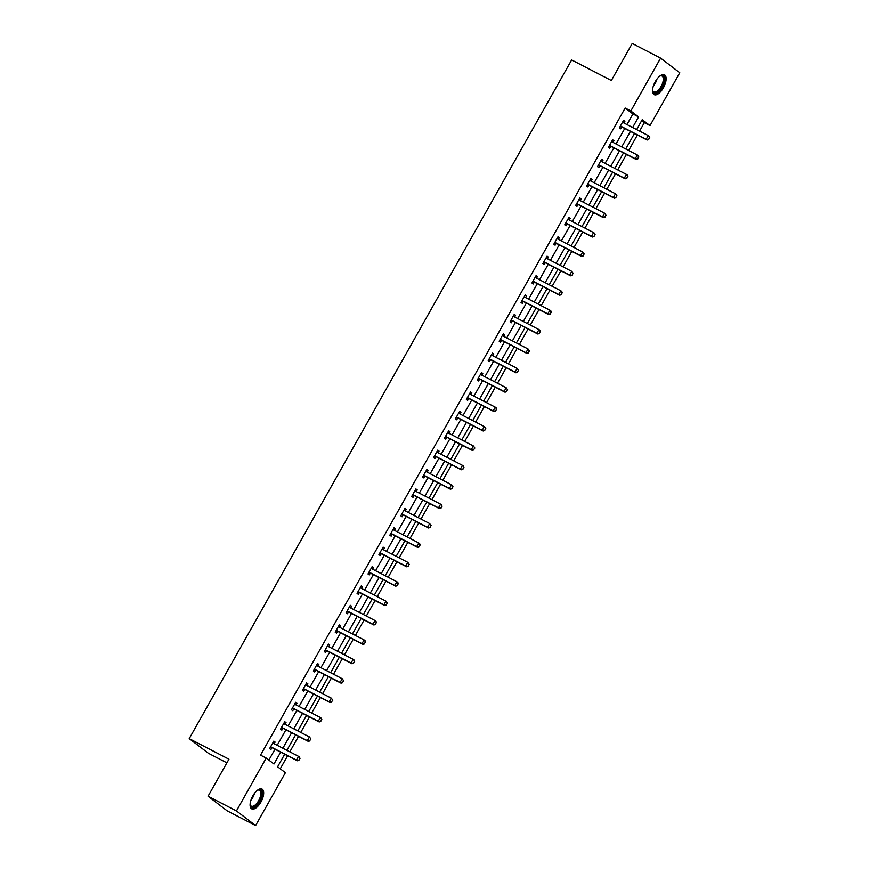<?xml version="1.0" encoding="UTF-8"?>
<svg xmlns="http://www.w3.org/2000/svg" width="869" height="869" viewBox="0 0 869 869"><rect width="100%" height="100%" fill="white"/><g stroke="black" fill="none" stroke-linecap="round" stroke-linejoin="round"><path stroke-width="1.3" d="M252.836 795.885A11.156 5.018 -62.6 0 1 262.003 789.052A11.156 5.018 -62.6 0 1 260.917 802.044A11.156 5.018 -62.6 0 1 251.749 808.876A11.156 5.018 -62.6 0 1 252.836 795.885M655.291 81.632A11.156 5.018 -62.6 0 1 664.459 74.81A11.156 5.018 -62.6 0 1 663.373 87.802A11.156 5.018 -62.6 0 1 654.205 94.634A11.156 5.018 -62.6 0 1 655.291 81.632M226.885 762.83L208.397 753.26L189.225 738.639L571.639 59.95L611.352 80.502L632.23 43.45L660.603 58.125L679.775 72.757L650.001 125.603L642.234 119.672L636.651 129.568M639.584 131.089L644.331 122.67L650.001 125.603M280.252 768.793L287.617 755.737M289.812 751.826L298.545 736.336M300.75 732.426L309.473 716.936M311.678 713.025L320.4 697.535M322.605 693.636L331.339 678.146M333.533 674.235L342.267 658.745M344.472 654.835L353.194 639.345M355.399 635.435L364.122 619.945M366.327 616.045L375.06 600.555M377.255 596.645L385.988 581.155M388.193 577.244L396.916 561.754M399.121 557.844L407.843 542.354M410.049 538.443L418.782 522.953M420.976 519.054L429.71 503.564M431.904 499.653L440.637 484.163M442.842 480.253L451.565 464.763M453.77 460.852L462.493 445.362M464.698 441.463L473.431 425.962M475.625 422.062L484.359 406.573M486.564 402.662L495.287 387.172M497.492 383.262L506.214 367.772M508.419 363.861L517.153 348.371M519.347 344.472L528.08 328.982M530.286 325.071L539.008 309.581M541.213 305.671L549.936 290.181M552.141 286.27L560.874 270.78M563.069 266.881L571.802 251.38M574.007 247.48L582.73 231.99M584.935 228.08L593.657 212.59M595.862 208.679L604.596 193.19M606.79 189.279L615.524 173.789M617.718 169.889L626.451 154.4M628.656 150.489L637.379 134.999M284.684 754.216L277.613 766.773L285.38 772.704L255.605 825.55L236.433 810.918L266.207 758.072L273.985 764.003L280.665 752.141M236.433 810.918L208.06 796.243L227.233 810.875L255.605 825.55M644.331 122.67L641.68 120.65M626.962 124.56L632.925 113.969L625.159 108.038L260.537 755.139L266.207 758.072M268.858 760.093L274.995 749.208M277.189 745.298L285.923 729.808M288.128 725.897L296.85 710.407M299.055 706.497L307.778 691.007M309.983 687.097L318.717 671.607M320.911 667.707L329.644 652.217M331.849 648.307L340.572 632.817M342.777 628.906L351.5 613.416M353.705 609.506L362.438 594.016M364.632 590.116L373.366 574.615M375.571 570.716L384.294 555.226M386.499 551.315L395.221 535.825M397.426 531.915L406.16 516.425M408.354 512.514L417.087 497.025M419.292 493.125L428.015 477.635M430.22 473.724L438.943 458.235M441.148 454.324L449.881 438.834M452.076 434.924L460.809 419.434M463.003 415.534L471.737 400.033M473.942 396.134L482.664 380.644M484.869 376.733L493.592 361.243M495.797 357.333L504.531 341.843M506.725 337.932L515.458 322.442M517.663 318.543L526.386 303.053M528.591 299.142L537.314 283.652M539.519 279.742L548.252 264.252M550.446 260.342L559.18 244.852M561.385 240.941L570.107 225.451M572.313 221.552L581.035 206.062M583.24 202.151L591.974 186.661M594.168 182.751L602.901 167.261M605.106 163.35L613.829 147.86M616.034 143.961L624.757 128.471M623.953 122.996L624.876 121.345L623.584 120.356L619.38 127.819L620.672 128.808L621.704 126.983M613.014 142.397L613.948 140.745L612.656 139.757L608.452 147.219L609.745 148.208L610.777 146.383M602.087 161.797L603.021 160.146L601.728 159.157L597.524 166.62L598.817 167.598L599.849 165.773M591.159 181.197L592.093 179.535L590.801 178.547L586.586 186.009L587.889 186.998L588.91 185.173M580.231 200.587L581.165 198.936L579.862 197.947L575.658 205.41L576.962 206.398L577.983 204.573M569.304 219.987L570.227 218.336L568.934 217.348L564.731 224.81L566.023 225.799L567.055 223.974M558.365 239.388L559.299 237.737L558.007 236.748L553.803 244.211L555.095 245.199L556.127 243.374M547.437 258.788L548.372 257.137L547.079 256.149L542.875 263.6L544.168 264.589L545.2 262.764M536.51 278.189L537.444 276.527L536.14 275.538L531.937 283.001L533.24 283.989L534.261 282.164M525.582 297.578L526.505 295.927L525.213 294.939L521.009 302.401L522.302 303.39L523.334 301.565M514.644 316.979L515.578 315.328L514.285 314.339L510.081 321.802L511.374 322.79L512.406 320.965M503.716 336.379L504.65 334.728L503.357 333.739L499.154 341.202L500.446 342.19L501.478 340.355M492.788 355.779L493.722 354.118L492.419 353.129L488.215 360.592L489.519 361.58L490.54 359.755M481.861 375.169L482.784 373.518L481.491 372.529L477.287 379.992L478.58 380.98L479.612 379.156M470.922 394.569L471.856 392.918L470.563 391.93L466.36 399.392L467.652 400.381L468.684 398.556M459.994 413.97L460.928 412.319L459.636 411.33L455.432 418.793L456.725 419.781L457.757 417.956M449.067 433.37L450.001 431.719L448.697 430.731L444.493 438.182L445.797 439.171L446.818 437.346M438.139 452.771L439.062 451.109L437.77 450.12L433.566 457.583L434.858 458.571L435.89 456.746M427.2 472.16L428.135 470.509L426.842 469.521L422.638 476.983L423.931 477.972L424.963 476.147M416.273 491.561L417.207 489.91L415.914 488.921L411.71 496.384L413.003 497.372L414.035 495.547M405.345 510.961L406.279 509.31L404.987 508.322L400.772 515.784L402.075 516.773L403.097 514.937M394.417 530.362L395.352 528.7L394.048 527.722L389.844 535.174L391.148 536.162L392.169 534.337M383.49 549.751L384.413 548.1L383.12 547.112L378.917 554.574L380.209 555.563L381.241 553.738M372.551 569.152L373.485 567.5L372.193 566.512L367.989 573.974L369.282 574.963L370.313 573.138M361.623 588.552L362.558 586.901L361.265 585.912L357.061 593.375L358.354 594.363L359.386 592.539M350.696 607.952L351.63 606.301L350.326 605.313L346.123 612.764L347.426 613.753L348.447 611.928M339.768 627.353L340.691 625.691L339.399 624.702L335.195 632.165L336.488 633.153L337.52 631.328M328.83 646.742L329.764 645.091L328.471 644.103L324.267 651.565L325.56 652.554L326.592 650.729M317.902 666.143L318.836 664.492L317.543 663.503L313.34 670.966L314.632 671.954L315.664 670.129M306.974 685.543L307.908 683.892L306.605 682.904L302.401 690.366L303.705 691.355L304.726 689.53M296.047 704.944L296.97 703.293L295.677 702.304L291.473 709.756L292.766 710.744L293.798 708.919M285.108 724.344L286.042 722.682L284.75 721.694L280.546 729.156L281.838 730.145L282.87 728.32M274.18 743.734L275.115 742.083L273.822 741.094L269.618 748.557L270.911 749.545L271.943 747.72M208.06 796.243L228.938 759.191L189.225 738.639M625.159 108.038L630.829 110.982L660.603 58.125M632.632 127.493L638.606 116.902L630.829 110.982M282.87 748.231L291.593 732.741M293.798 728.83L302.531 713.34M304.726 709.441L313.459 693.94M315.664 690.04L324.387 674.55M326.592 670.64L335.315 655.15M337.52 651.239L346.253 635.75M348.447 631.839L357.181 616.349M359.375 612.449L368.108 596.96M370.313 593.049L379.036 577.559M381.241 573.649L389.964 558.159M392.169 554.248L400.902 538.758M403.097 534.848L411.83 519.358M414.035 515.458L422.758 499.968M424.963 496.058L433.685 480.568M435.89 476.657L444.624 461.167M446.818 457.257L455.552 441.767M457.757 437.867L466.479 422.377M468.684 418.467L477.407 402.977M479.612 399.067L488.345 383.577M490.54 379.666L499.273 364.176M501.478 360.266L510.201 344.776M512.406 340.876L521.128 325.386M523.334 321.476L532.067 305.986M534.261 302.075L542.995 286.585M545.189 282.675L553.922 267.185M556.127 263.285L564.85 247.795M567.055 243.885L575.778 228.395M577.983 224.484L586.716 208.994M588.91 205.084L597.644 189.594M599.849 185.684L608.572 170.194M610.777 166.294L619.499 150.804M621.704 146.894L630.438 131.404M634.446 133.478L625.723 148.968M623.518 152.879L614.796 168.369M612.591 172.279L603.857 187.769M601.663 191.669L592.93 207.17M590.724 211.069L582.002 226.559M579.797 230.47L571.074 245.96M568.869 249.87L560.136 265.36M557.941 269.271L549.208 284.76M547.003 288.66L538.28 304.15M536.075 308.06L527.353 323.55M525.148 327.461L516.414 342.951M514.22 346.861L505.486 362.351M503.292 366.262L494.559 381.752M492.354 385.651L483.631 401.141M481.426 405.052L472.703 420.542M470.498 424.452L461.765 439.942M459.571 443.853L450.837 459.343M448.632 463.242L439.91 478.732M437.704 482.643L428.982 498.133M426.777 502.043L418.043 517.533M415.849 521.443L407.116 536.933M404.911 540.844L396.188 556.334M393.983 560.233L385.26 575.723M383.055 579.634L374.322 595.124M372.128 599.034L363.394 614.524M361.189 618.435L352.466 633.925M350.261 637.824L341.539 653.314M339.334 657.225L330.6 672.715M328.406 676.625L319.673 692.115M317.478 696.026L308.745 711.515M306.54 715.426L297.817 730.916M295.612 734.816L286.889 750.305M632.925 113.969L638.606 116.902M623.442 120.606L624.876 121.345M612.515 140.007L613.948 140.745M601.587 159.396L603.021 160.146M590.659 178.797L592.093 179.535M579.732 198.197L581.165 198.936M568.793 217.598L570.227 218.336M557.865 236.987L559.299 237.737M546.938 256.388L548.372 257.137M536.01 275.788L537.444 276.527M525.072 295.188L526.505 295.927M514.144 314.589L515.578 315.328M503.216 333.978L504.65 334.728M492.288 353.379L493.722 354.118M481.35 372.779L482.784 373.518M470.422 392.18L471.856 392.918M459.495 411.569L460.928 412.319M448.567 430.97L450.001 431.719M437.628 450.37L439.062 451.109M426.701 469.771L428.135 470.509M415.773 489.171L417.207 489.91M404.845 508.561L406.279 509.31M393.907 527.961L395.352 528.7M382.979 547.361L384.413 548.1M372.051 566.762L373.485 567.5M361.124 586.151L362.558 586.901M350.196 605.552L351.63 606.301M339.258 624.952L340.691 625.691M328.33 644.353L329.764 645.091M317.402 663.753L318.836 664.492M306.475 683.143L307.908 683.892M295.536 702.543L296.97 703.293M284.608 721.943L286.042 722.682M273.681 741.344L275.115 742.083M648.556 139.442L649.61 137.574L648.556 139.442L646.167 139.312L647.101 140.028L622.139 127.113A1.434 1.271 -52.7 0 0 621.759 126.993L619.988 126.744M622.639 122.04L622.997 122.431A1.434 1.271 -52.7 0 0 623.301 122.67L648.274 135.586L646.167 139.312L621.205 126.396A1.434 1.271 -52.7 0 0 620.824 126.277L620.292 126.201M649.61 137.574L648.274 135.586L649.208 136.292L649.762 137.693M622.736 121.856L623.66 122.844M647.101 140.028L648.719 139.561M659.69 76.168A9.657 4.345 -62.6 0 1 660.31 75.831A9.657 4.345 -62.6 0 1 660.777 75.646A9.657 4.345 -62.6 0 1 663.818 82.359A9.657 4.345 -62.6 0 1 656.073 92.853A9.657 4.345 -62.6 0 1 652.641 90.648A9.657 4.345 -62.6 0 1 652.565 89.952M652.586 90.246A8.94 4.03 117.4 0 0 653.749 91.897A8.94 4.03 117.4 0 0 655.682 91.918A8.94 4.03 117.4 0 0 662.254 84.011A8.94 4.03 117.4 0 0 661.972 76.016A8.94 4.03 117.4 0 0 660.027 75.983A8.94 4.03 117.4 0 0 659.951 76.016M653.651 94.232A11.091 4.986 117.4 0 0 655.726 94.124A11.091 4.986 117.4 0 0 663.731 84.673A11.091 4.986 117.4 0 0 663.818 74.582M257.235 790.41A9.657 4.345 -62.6 0 1 257.854 790.073A9.657 4.345 -62.6 0 1 261.775 792.289A9.657 4.345 -62.6 0 1 259.462 801.164A9.657 4.345 -62.6 0 1 250.185 804.9A9.657 4.345 -62.6 0 1 250.098 804.194M250.131 804.488A8.94 4.03 117.4 0 0 251.293 806.139A8.94 4.03 117.4 0 0 258.636 800.675A8.94 4.03 117.4 0 0 259.516 790.258A8.94 4.03 117.4 0 0 257.496 790.269M251.195 808.474A11.091 4.986 117.4 0 0 259.983 801.555A11.091 4.986 117.4 0 0 261.363 788.835M637.629 158.842L638.682 156.974L637.629 158.842L635.239 158.712L636.173 159.429L611.211 146.503A1.434 1.271 -52.7 0 0 610.831 146.383L609.06 146.133M611.711 141.441L612.069 141.832A1.434 1.271 -52.7 0 0 612.373 142.06L637.346 154.986L635.239 158.712L610.277 145.796A1.434 1.271 -52.7 0 0 609.897 145.677L609.365 145.601M638.682 156.974L637.346 154.986L638.27 155.692L638.834 157.093M611.809 141.256L612.721 142.244M636.173 159.429L637.781 158.962M626.701 178.243L627.755 176.374L626.701 178.243L624.311 178.112L625.245 178.818L600.273 165.903A1.434 1.271 -52.7 0 0 599.903 165.783L598.133 165.534M600.772 160.841L601.131 161.221A1.434 1.271 -52.7 0 0 601.446 161.46L626.408 174.387L624.311 178.112L599.349 165.197A1.434 1.271 -52.7 0 0 598.969 165.077L598.437 165.001M627.755 176.374L626.408 174.387L627.342 175.093L627.907 176.494M600.881 160.656L601.793 161.645M625.245 178.818L626.853 178.362M615.773 197.632L616.816 195.775L615.773 197.632L613.384 197.513L614.307 198.219L589.345 185.303A1.434 1.271 -52.7 0 0 588.965 185.184L587.194 184.934M589.845 180.241L590.203 180.622A1.434 1.271 -52.7 0 0 590.518 180.861L615.48 193.776L613.384 197.513L588.411 184.586A1.434 1.271 -52.7 0 0 588.041 184.467L587.498 184.391M616.816 195.775L615.48 193.776L616.979 195.894M589.953 180.057L590.866 181.045M614.307 198.219L615.925 197.752M604.835 217.033L605.889 215.175L604.835 217.033L602.445 216.902L603.379 217.619L578.417 204.704A1.434 1.271 -52.7 0 0 578.037 204.584L576.266 204.334M578.917 199.631L579.275 200.022A1.434 1.271 -52.7 0 0 579.59 200.261L604.552 213.177L602.445 216.902L577.483 203.987A1.434 1.271 -52.7 0 0 577.103 203.867L576.571 203.791M605.889 215.175L604.552 213.177L606.041 215.284M579.015 199.457L579.938 200.435M603.379 217.619L604.998 217.152M593.907 236.433L594.961 234.565L593.907 236.433L591.517 236.303L592.452 237.02L567.49 224.093A1.434 1.271 -52.7 0 0 567.109 223.985L565.339 223.724M567.989 219.031L568.348 219.422A1.434 1.271 -52.7 0 0 568.652 219.661L593.625 232.577L591.517 236.303L566.555 223.387A1.434 1.271 -52.7 0 0 566.175 223.268L565.643 223.192M594.961 234.565L593.625 232.577L594.559 233.283L595.113 234.684M568.087 218.847L568.999 219.835M592.452 237.02L594.059 236.553M582.98 255.834L584.033 253.965L582.98 255.834L580.59 255.703L581.524 256.42L556.551 243.494A1.434 1.271 -52.7 0 0 556.182 243.374L554.411 243.124M557.051 238.432L557.409 238.823A1.434 1.271 -52.7 0 0 557.724 239.051L582.686 251.977L580.59 255.703L555.628 242.788A1.434 1.271 -52.7 0 0 555.248 242.668L554.715 242.592M584.033 253.965L582.686 251.977L583.62 252.683L584.185 254.085M557.159 238.247L558.072 239.236M581.524 256.42L583.132 255.953M572.052 275.234L573.095 273.366L572.052 275.234L569.662 275.104L570.596 275.81L545.623 262.894A1.434 1.271 -52.7 0 0 545.254 262.775L543.483 262.525M546.123 257.832L546.482 258.212A1.434 1.271 -52.7 0 0 546.797 258.451L571.759 271.367L569.662 275.104L544.689 262.188A1.434 1.271 -52.7 0 0 544.32 262.069L543.777 261.993M573.095 273.366L571.759 271.367L573.258 273.485M546.232 257.648L547.144 258.636M570.596 275.81L572.204 275.343M561.113 294.624L562.167 292.766L561.113 294.624L558.724 294.504L559.658 295.21L534.696 282.295A1.434 1.271 -52.7 0 0 534.316 282.175L532.545 281.925M535.195 277.233L535.554 277.613A1.434 1.271 -52.7 0 0 535.869 277.852L560.831 290.767L558.724 294.504L533.762 281.578A1.434 1.271 -52.7 0 0 533.381 281.458L532.849 281.382M562.167 292.766L560.831 290.767L561.765 291.484L562.319 292.886M535.293 277.048L536.216 278.026M559.658 295.21L561.276 294.743M550.186 314.024L551.239 312.156L550.186 314.024L547.796 313.894L548.73 314.611L523.768 301.695A1.434 1.271 -52.7 0 0 523.388 301.576L521.617 301.326M524.268 296.622L524.626 297.013A1.434 1.271 -52.7 0 0 524.93 297.252L549.903 310.168L547.796 313.894L522.834 300.978A1.434 1.271 -52.7 0 0 522.454 300.859L521.921 300.783M551.239 312.156L549.903 310.168L550.837 310.874L551.391 312.275M524.365 296.438L525.278 297.426M548.73 314.611L550.338 314.143M539.258 333.424L540.312 331.556L539.258 333.424L536.868 333.294L537.802 334.011L512.829 321.085A1.434 1.271 -52.7 0 0 512.46 320.965L510.69 320.715M513.329 316.023L513.698 316.414A1.434 1.271 -52.7 0 0 514.003 316.642L538.965 329.568L536.868 333.294L511.906 320.379A1.434 1.271 -52.7 0 0 511.526 320.259L510.994 320.183M540.312 331.556L538.965 329.568L539.899 330.274L540.464 331.676M513.438 315.838L514.35 316.827M537.802 334.011L539.41 333.544M528.33 352.825L529.373 350.957L528.33 352.825L525.941 352.695L526.875 353.401L501.902 340.485A1.434 1.271 -52.7 0 0 501.532 340.366L499.762 340.116M502.401 335.423L502.76 335.803A1.434 1.271 -52.7 0 0 503.075 336.042L528.037 348.969L525.941 352.695L500.968 339.779A1.434 1.271 -52.7 0 0 500.598 339.66L500.055 339.583M529.373 350.957L528.037 348.969L529.536 351.076M502.51 335.238L503.423 336.227M526.875 353.401L528.482 352.944M517.392 372.214L518.445 370.357L517.392 372.214L515.002 372.095L515.936 372.801L490.974 359.885A1.434 1.271 -52.7 0 0 490.594 359.766L488.823 359.516M491.474 354.824L491.832 355.204A1.434 1.271 -52.7 0 0 492.147 355.443L517.109 368.358L515.002 372.095L490.04 359.169A1.434 1.271 -52.7 0 0 489.66 359.049L489.128 358.984M518.445 370.357L517.109 368.358L518.608 370.476M491.572 354.639L492.495 355.627M515.936 372.801L517.555 372.334M506.464 391.615L507.518 389.757L506.464 391.615L504.074 391.495L505.008 392.201L480.046 379.286A1.434 1.271 -52.7 0 0 479.666 379.166L477.896 378.917M480.546 374.213L480.905 374.604A1.434 1.271 -52.7 0 0 481.209 374.843L506.182 387.759L504.074 391.495L479.112 378.569A1.434 1.271 -52.7 0 0 478.732 378.449L478.2 378.373M507.518 389.757L506.182 387.759L507.67 389.866M480.644 374.039L481.556 375.017M505.008 392.201L506.627 391.734M495.536 411.015L496.59 409.147L495.536 411.015L493.147 410.885L494.081 411.602L469.119 398.686A1.434 1.271 -52.7 0 0 468.739 398.567L466.968 398.306M469.608 393.614L469.977 394.005A1.434 1.271 -52.7 0 0 470.281 394.244L495.254 407.159L493.147 410.885L468.185 397.969A1.434 1.271 -52.7 0 0 467.804 397.85L467.272 397.774M496.59 409.147L495.254 407.159L496.177 407.865L496.742 409.266M469.716 393.429L470.629 394.417M494.081 411.602L495.688 411.135M484.609 430.416L485.662 428.547L484.609 430.416L482.219 430.285L483.153 431.002L458.18 418.076A1.434 1.271 -52.7 0 0 457.811 417.956L456.04 417.707M458.68 413.014L459.038 413.405A1.434 1.271 -52.7 0 0 459.353 413.633L484.315 426.56L482.219 430.285L457.246 417.37A1.434 1.271 -52.7 0 0 456.877 417.25L456.344 417.174M485.662 428.547L484.315 426.56L485.25 427.266L485.814 428.667M458.789 412.829L459.701 413.818M483.153 431.002L484.761 430.535M473.681 449.816L474.724 447.948L473.681 449.816L471.291 449.686L472.215 450.392L447.253 437.476A1.434 1.271 -52.7 0 0 446.872 437.357L445.102 437.107M447.752 432.414L448.111 432.795A1.434 1.271 -52.7 0 0 448.426 433.034L473.388 445.949L471.291 449.686L446.318 436.77A1.434 1.271 -52.7 0 0 445.949 436.651L445.406 436.575M474.724 447.948L473.388 445.949L474.887 448.067M447.85 432.23L448.773 433.218M472.215 450.392L473.833 449.925M462.742 469.206L463.796 467.348L462.742 469.206L460.353 469.086L461.287 469.792L436.325 456.877A1.434 1.271 -52.7 0 0 435.945 456.757L434.174 456.507M436.825 451.815L437.183 452.195A1.434 1.271 -52.7 0 0 437.487 452.434L462.46 465.349L460.353 469.086L435.391 456.16A1.434 1.271 -52.7 0 0 435.011 456.04L434.478 455.964M463.796 467.348L462.46 465.349L463.394 466.066L463.948 467.468M436.922 451.63L437.846 452.619M461.287 469.792L462.905 469.325M451.815 488.606L452.868 486.738L451.815 488.606L449.425 488.476L450.359 489.193L425.397 476.277A1.434 1.271 -52.7 0 0 425.017 476.158L423.246 475.908M425.897 471.204L426.255 471.595A1.434 1.271 -52.7 0 0 426.56 471.834L451.532 484.75L449.425 488.476L424.463 475.56A1.434 1.271 -52.7 0 0 424.083 475.441L423.551 475.365M452.868 486.738L451.532 484.75L452.456 485.467L453.021 486.857M425.995 471.031L426.907 472.008M450.359 489.193L451.967 488.726M440.887 508.007L441.941 506.138L440.887 508.007L438.497 507.876L439.432 508.593L414.459 495.667A1.434 1.271 -52.7 0 0 414.089 495.547L412.319 495.297M414.958 490.605L415.317 490.996A1.434 1.271 -52.7 0 0 415.632 491.224L440.594 504.15L438.497 507.876L413.535 494.961A1.434 1.271 -52.7 0 0 413.155 494.841L412.623 494.765M441.941 506.138L440.594 504.15L441.528 504.856L442.093 506.258M415.067 490.42L415.979 491.409M439.432 508.593L441.039 508.126M429.959 527.407L431.002 525.539L429.959 527.407L427.57 527.277L428.493 527.983L403.531 515.067A1.434 1.271 -52.7 0 0 403.151 514.948L401.38 514.698M404.031 510.005L404.389 510.396A1.434 1.271 -52.7 0 0 404.704 510.624L429.666 523.551L427.57 527.277L402.597 514.361A1.434 1.271 -52.7 0 0 402.228 514.242L401.684 514.166M431.002 525.539L429.666 523.551L431.165 525.658M404.139 509.821L405.052 510.809M428.493 527.983L430.112 527.526M419.021 546.797L420.075 544.939L419.021 546.797L416.631 546.677L417.565 547.383L392.603 534.468A1.434 1.271 -52.7 0 0 392.223 534.348L390.453 534.098M393.103 529.406L393.461 529.786A1.434 1.271 -52.7 0 0 393.776 530.025L418.739 542.94L416.631 546.677L391.669 533.751A1.434 1.271 -52.7 0 0 391.289 533.631L390.757 533.566M420.075 544.939L418.739 542.94L419.673 543.657L420.227 545.059M393.201 529.221L394.124 530.209M417.565 547.383L419.184 546.916M408.093 566.197L409.147 564.339L408.093 566.197L405.704 566.077L406.638 566.784L381.676 553.868A1.434 1.271 -52.7 0 0 381.295 553.749L379.525 553.499M382.175 548.795L382.534 549.186A1.434 1.271 -52.7 0 0 382.838 549.425L407.811 562.341L405.704 566.077L380.741 553.151A1.434 1.271 -52.7 0 0 380.361 553.032L379.829 552.956M409.147 564.339L407.811 562.341L409.299 564.448M382.273 548.621L383.186 549.599M406.638 566.784L408.245 566.316M397.166 585.597L398.219 583.729L397.166 585.597L394.776 585.467L395.71 586.184L370.737 573.268A1.434 1.271 -52.7 0 0 370.368 573.149L368.597 572.899M371.237 568.196L371.595 568.587A1.434 1.271 -52.7 0 0 371.91 568.826L396.872 581.741L394.776 585.467L369.814 572.552A1.434 1.271 -52.7 0 0 369.434 572.432L368.901 572.356M398.219 583.729L396.872 581.741L397.806 582.447L398.371 583.849M371.345 568.011L372.258 568.999M395.71 586.184L397.318 585.717M386.238 604.998L387.281 603.129L386.238 604.998L383.848 604.867L384.782 605.584L359.809 592.658A1.434 1.271 -52.7 0 0 359.44 592.539L357.67 592.289M360.309 587.596L360.668 587.987A1.434 1.271 -52.7 0 0 360.983 588.215L385.945 601.142L383.848 604.867L358.875 591.952A1.434 1.271 -52.7 0 0 358.506 591.832L357.963 591.756M387.281 603.129L385.945 601.142L387.444 603.249M360.418 587.411L361.33 588.4M384.782 605.584L386.39 605.117M375.299 624.398L376.353 622.53L375.299 624.398L372.91 624.268L373.844 624.974L348.882 612.058A1.434 1.271 -52.7 0 0 348.502 611.939L346.731 611.689M349.381 606.996L349.74 607.377A1.434 1.271 -52.7 0 0 350.055 607.616L375.017 620.531L372.91 624.268L347.948 611.352A1.434 1.271 -52.7 0 0 347.567 611.233L347.035 611.157M376.353 622.53L375.017 620.531L375.951 621.248L376.505 622.649M349.479 606.812L350.403 607.8M373.844 624.974L375.462 624.518M364.372 643.788L365.425 641.93L364.372 643.788L361.982 643.668L362.916 644.374L337.954 631.459A1.434 1.271 -52.7 0 0 337.574 631.339L335.803 631.09M338.454 626.397L338.812 626.777A1.434 1.271 -52.7 0 0 339.116 627.016L364.089 639.932L361.982 643.668L337.02 630.742A1.434 1.271 -52.7 0 0 336.64 630.622L336.107 630.546M365.425 641.93L364.089 639.932L365.023 640.649L365.577 642.05M338.552 626.212L339.464 627.201M362.916 644.374L364.524 643.907M353.444 663.188L354.498 661.32L353.444 663.188L351.054 663.058L351.988 663.775L327.016 650.859A1.434 1.271 -52.7 0 0 326.646 650.74L324.876 650.49M327.515 645.786L327.874 646.178A1.434 1.271 -52.7 0 0 328.189 646.417L353.151 659.332L351.054 663.058L326.092 650.142A1.434 1.271 -52.7 0 0 325.712 650.023L325.18 649.947M354.498 661.32L353.151 659.332L354.085 660.049L354.65 661.439M327.624 645.613L328.536 646.59M351.988 663.775L353.596 663.308M342.516 682.589L343.559 680.72L342.516 682.589L340.127 682.458L341.061 683.175L316.088 670.249A1.434 1.271 -52.7 0 0 315.719 670.129L313.948 669.88M316.588 665.187L316.946 665.578A1.434 1.271 -52.7 0 0 317.261 665.817L342.223 678.732L340.127 682.458L315.154 669.543A1.434 1.271 -52.7 0 0 314.784 669.423L314.241 669.347M343.559 680.72L342.223 678.732L343.722 680.84M316.696 665.002L317.609 665.991M341.061 683.175L342.668 682.708M331.578 701.989L332.631 700.121L331.578 701.989L329.188 701.859L330.122 702.576L305.16 689.649A1.434 1.271 -52.7 0 0 304.78 689.53L303.009 689.28M305.66 684.587L306.018 684.978A1.434 1.271 -52.7 0 0 306.333 685.206L331.295 698.133L329.188 701.859L304.226 688.943A1.434 1.271 -52.7 0 0 303.846 688.824L303.314 688.748M332.631 700.121L331.295 698.133L332.794 700.24M305.758 684.403L306.681 685.391M330.122 702.576L331.741 702.109M320.65 721.379L321.704 719.521L320.65 721.379L318.26 721.259L319.195 721.965L294.233 709.05A1.434 1.271 -52.7 0 0 293.852 708.93L292.082 708.68M294.732 703.988L295.091 704.368A1.434 1.271 -52.7 0 0 295.395 704.607L320.368 717.522L318.26 721.259L293.298 708.344A1.434 1.271 -52.7 0 0 292.918 708.224L292.386 708.148M321.704 719.521L320.368 717.522L321.302 718.239L321.856 719.641M294.83 703.803L295.742 704.792M319.195 721.965L320.813 721.498M309.722 740.779L310.776 738.922L309.722 740.779L307.333 740.66L308.267 741.366L283.305 728.45A1.434 1.271 -52.7 0 0 282.925 728.331L281.154 728.081M283.794 723.377L284.163 723.768A1.434 1.271 -52.7 0 0 284.467 724.007L309.44 736.923L307.333 740.66L282.371 727.733A1.434 1.271 -52.7 0 0 281.99 727.614L281.458 727.538M310.776 738.922L309.44 736.923L310.928 739.03M283.902 723.204L284.815 724.181M308.267 741.366L309.875 740.899M298.795 760.179L299.848 758.311L298.795 760.179L296.405 760.049L297.339 760.766L272.366 747.851A1.434 1.271 -52.7 0 0 271.997 747.731L270.226 747.481M272.866 742.778L273.224 743.169A1.434 1.271 -52.7 0 0 273.539 743.408L298.502 756.323L296.405 760.049L271.432 747.134A1.434 1.271 -52.7 0 0 271.063 747.014L270.531 746.938M299.848 758.311L298.502 756.323L299.436 757.029L300.001 758.431M272.975 742.593L273.887 743.582M297.339 760.766L298.947 760.299M620.824 126.277L621.759 126.993M621.205 126.396L622.139 127.113M656.964 79.068A8.94 4.03 -62.6 0 1 653.358 86.042M254.508 793.31A8.94 4.03 -62.6 0 1 252.727 797.612A8.94 4.03 -62.6 0 1 250.891 800.284M609.897 145.677L610.831 146.383M610.277 145.796L611.211 146.503M598.969 165.077L599.903 165.783M599.349 165.197L600.273 165.903M588.041 184.467L588.965 185.184M588.411 184.586L589.345 185.303M577.103 203.867L578.037 204.584M577.483 203.987L578.417 204.704M566.175 223.268L567.109 223.985M566.555 223.387L567.49 224.093M555.248 242.668L556.182 243.374M555.628 242.788L556.551 243.494M544.32 262.069L545.254 262.775M544.689 262.188L545.623 262.894M533.381 281.458L534.316 282.175M533.762 281.578L534.696 282.295M522.454 300.859L523.388 301.576M522.834 300.978L523.768 301.695M511.526 320.259L512.46 320.965M511.906 320.379L512.829 321.085M500.598 339.66L501.532 340.366M500.968 339.779L501.902 340.485M489.66 359.049L490.594 359.766M490.04 359.169L490.974 359.885M478.732 378.449L479.666 379.166M479.112 378.569L480.046 379.286M467.804 397.85L468.739 398.567M468.185 397.969L469.119 398.686M456.877 417.25L457.811 417.956M457.246 417.37L458.18 418.076M445.949 436.651L446.872 437.357M446.318 436.77L447.253 437.476M435.011 456.04L435.945 456.757M435.391 456.16L436.325 456.877M424.083 475.441L425.017 476.158M424.463 475.56L425.397 476.277M413.155 494.841L414.089 495.547M413.535 494.961L414.459 495.667M402.228 514.242L403.151 514.948M402.597 514.361L403.531 515.067M391.289 533.631L392.223 534.348M391.669 533.751L392.603 534.468M380.361 553.032L381.295 553.749M380.741 553.151L381.676 553.868M369.434 572.432L370.368 573.149M369.814 572.552L370.737 573.268M358.506 591.832L359.44 592.539M358.875 591.952L359.809 592.658M347.567 611.233L348.502 611.939M347.948 611.352L348.882 612.058M336.64 630.622L337.574 631.339M337.02 630.742L337.954 631.459M325.712 650.023L326.646 650.74M326.092 650.142L327.016 650.859M314.784 669.423L315.719 670.129M315.154 669.543L316.088 670.249M303.846 688.824L304.78 689.53M304.226 688.943L305.16 689.649M292.918 708.224L293.852 708.93M293.298 708.344L294.233 709.05M281.99 727.614L282.925 728.331M282.371 727.733L283.305 728.45M271.063 747.014L271.997 747.731M271.432 747.134L272.366 747.851"/></g></svg>
